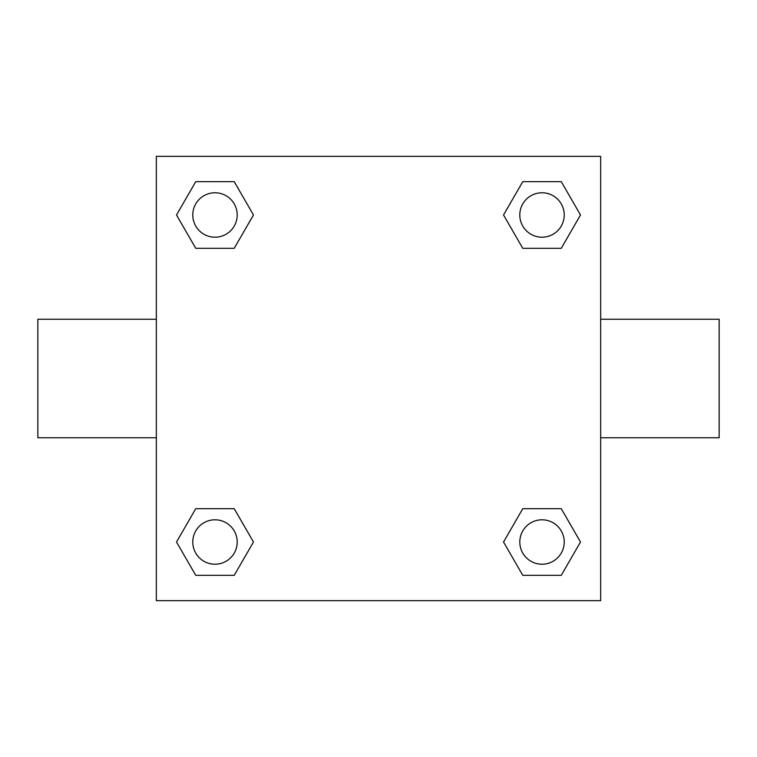 <?xml version="1.0" encoding="UTF-8"?>
<svg xmlns="http://www.w3.org/2000/svg" width="757" height="757" viewBox="0 0 757 757"><rect width="100%" height="100%" fill="white"/><g stroke="black" fill="none" stroke-linecap="round" stroke-linejoin="round"><path stroke-width="1.14" d="M234.225 248.315L195.751 248.315L176.504 214.988L195.751 181.661L234.225 181.661L253.472 214.988L234.225 248.315L195.751 248.315L217.108 248.315M217.108 508.685L234.225 508.685L253.472 542.012L234.225 575.339L195.751 575.339L176.504 542.012L195.751 508.685L234.225 508.685M539.892 248.315L522.775 248.315L503.528 214.988L522.775 181.661L561.249 181.661L580.496 214.988L561.249 248.315L522.775 248.315M522.775 508.685L561.249 508.685L580.496 542.012L561.249 575.339L522.775 575.339L503.528 542.012L522.775 508.685L561.249 508.685L539.892 508.685M600.661 437.745L719.15 437.745L719.15 319.255L600.661 319.255M156.339 319.255L37.85 319.255L37.85 437.745L156.339 437.745M156.339 156.339L600.661 156.339L600.661 600.661L156.339 600.661L156.339 156.339M561.249 575.339L522.775 575.339L561.249 575.339M564.23 542.012A22.218 22.218 0 0 0 530.903 522.775A22.218 22.218 0 0 0 530.903 561.249A22.218 22.218 0 0 0 564.23 542.012M234.225 575.339L195.751 575.339L234.225 575.339M237.206 542.012A22.218 22.218 0 0 0 203.879 522.775A22.218 22.218 0 0 0 203.879 561.249A22.218 22.218 0 0 0 237.206 542.012M522.775 181.661L561.249 181.661L522.775 181.661M564.23 214.988A22.218 22.218 0 0 0 530.903 195.751A22.218 22.218 0 0 0 530.903 234.225A22.218 22.218 0 0 0 564.23 214.988M195.751 181.661L234.225 181.661L195.751 181.661M237.206 214.988A22.218 22.218 0 0 0 203.879 195.751A22.218 22.218 0 0 0 203.879 234.225A22.218 22.218 0 0 0 237.206 214.988"/></g></svg>
